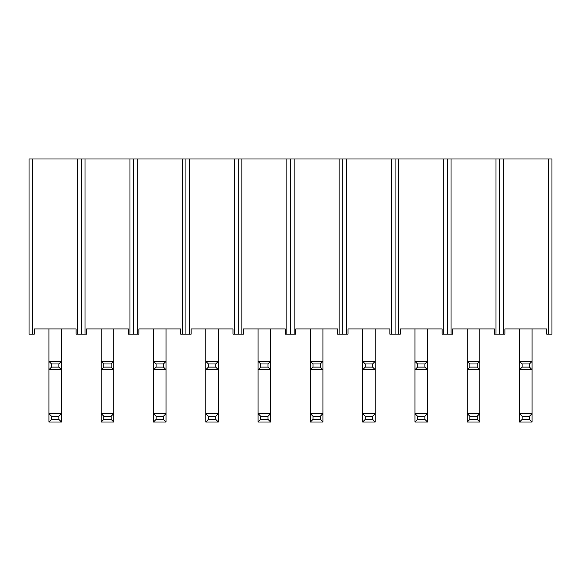 <?xml version="1.0" encoding="UTF-8"?>
<svg xmlns="http://www.w3.org/2000/svg" width="581" height="581" viewBox="0 0 581 581"><rect width="100%" height="100%" fill="white"/><g stroke="black" fill="none" stroke-linecap="round" stroke-linejoin="round"><path stroke-width="0.87" d="M504.889 328.933L546.721 328.933L546.721 334.162L548.29 334.162L548.29 158.991L551.95 158.991L551.95 334.162L548.29 334.162L551.95 334.162L551.95 158.991L503.32 158.991L548.29 158.991L548.29 334.162L546.721 334.162L546.721 328.933L504.889 328.933L504.889 334.162L504.889 328.933M499.66 334.162L504.889 334.162L499.66 334.162L499.66 158.991L503.32 158.991L503.32 334.162L503.32 158.991L499.66 158.991L499.66 334.162L499.66 158.991L499.66 334.162L496 334.162L496 158.991L499.66 158.991L451.03 158.991L496 158.991L496 334.162L499.66 334.162M532.08 369.719L519.53 369.719L519.53 361.353L532.08 361.353L532.08 328.933L532.08 361.353L529.465 363.967L522.145 363.967L522.145 367.105L529.465 367.105L529.465 363.967L522.145 363.967L519.53 361.353L519.53 328.933L519.53 361.353L532.08 361.353L529.465 363.967L529.465 367.105L532.08 369.719L532.08 361.353L532.08 369.719L519.53 369.719L519.53 361.353L522.145 363.967L522.145 367.105L519.53 369.719L522.145 367.105L529.465 367.105L532.08 369.719L532.08 413.643L532.08 369.719M532.08 422.009L519.53 422.009L522.145 419.395L529.465 419.395L529.465 416.257L522.145 416.257L522.145 419.395L529.465 419.395L529.465 416.257L532.08 413.643L532.08 422.009L529.465 419.395L532.08 422.009L519.53 422.009L522.145 419.395L522.145 416.257L519.53 413.643L532.08 413.643L532.08 422.009M519.53 369.719L519.53 422.009L519.53 413.643L532.08 413.643L529.465 416.257L522.145 416.257L519.53 413.643L519.53 369.719M479.79 422.009L467.24 422.009L469.855 419.395L477.175 419.395L477.175 416.257L469.855 416.257L469.855 419.395L477.175 419.395L477.175 416.257L479.79 413.643L479.79 369.719L479.79 422.009L477.175 419.395L479.79 422.009L467.24 422.009L469.855 419.395L469.855 416.257L467.24 413.643L479.79 413.643L479.79 422.009M467.24 369.719L467.24 422.009L467.24 413.643L479.79 413.643L477.175 416.257L469.855 416.257L467.24 413.643L467.24 361.353L479.79 361.353L479.79 328.933L479.79 361.353L477.175 363.967L469.855 363.967L469.855 367.105L477.175 367.105L477.175 363.967L469.855 363.967L467.24 361.353L467.24 328.933L467.24 361.353L479.79 361.353L477.175 363.967L477.175 367.105L479.79 369.719L467.24 369.719L467.24 361.353L469.855 363.967L469.855 367.105L467.24 369.719L469.855 367.105L477.175 367.105L479.79 369.719L479.79 361.353L479.79 369.719L467.24 369.719M427.5 422.009L414.95 422.009L417.565 419.395L424.885 419.395L424.885 416.257L417.565 416.257L417.565 419.395L424.885 419.395L424.885 416.257L427.5 413.643L427.5 369.719L427.5 422.009L424.885 419.395L427.5 422.009L414.95 422.009L417.565 419.395L417.565 416.257L414.95 413.643L427.5 413.643L427.5 422.009M414.95 369.719L414.95 422.009L414.95 413.643L427.5 413.643L424.885 416.257L417.565 416.257L414.95 413.643L414.95 361.353L427.5 361.353L427.5 328.933L427.5 361.353L424.885 363.967L417.565 363.967L417.565 367.105L424.885 367.105L424.885 363.967L417.565 363.967L414.95 361.353L414.95 328.933L414.95 361.353L427.5 361.353L424.885 363.967L424.885 367.105L427.5 369.719L414.95 369.719L414.95 361.353L417.565 363.967L417.565 367.105L414.95 369.719L417.565 367.105L424.885 367.105L427.5 369.719L427.5 361.353L427.5 369.719L414.95 369.719M375.21 422.009L362.66 422.009L365.275 419.395L372.595 419.395L372.595 416.257L365.275 416.257L365.275 419.395L372.595 419.395L372.595 416.257L375.21 413.643L375.21 369.719L375.21 422.009L372.595 419.395L375.21 422.009L362.66 422.009L365.275 419.395L365.275 416.257L362.66 413.643L375.21 413.643L375.21 422.009M362.66 369.719L362.66 422.009L362.66 413.643L375.21 413.643L372.595 416.257L365.275 416.257L362.66 413.643L362.66 361.353L375.21 361.353L375.21 328.933L375.21 361.353L372.595 363.967L365.275 363.967L365.275 367.105L372.595 367.105L372.595 363.967L365.275 363.967L362.66 361.353L362.66 328.933L362.66 361.353L375.21 361.353L372.595 363.967L372.595 367.105L375.21 369.719L362.66 369.719L362.66 361.353L365.275 363.967L365.275 367.105L362.66 369.719L365.275 367.105L372.595 367.105L375.21 369.719L375.21 361.353L375.21 369.719L362.66 369.719M322.92 422.009L310.37 422.009L312.985 419.395L320.305 419.395L320.305 416.257L312.985 416.257L312.985 419.395L320.305 419.395L320.305 416.257L322.92 413.643L322.92 369.719L322.92 422.009L320.305 419.395L322.92 422.009L310.37 422.009L312.985 419.395L312.985 416.257L310.37 413.643L322.92 413.643L322.92 422.009M310.37 369.719L310.37 422.009L310.37 413.643L322.92 413.643L320.305 416.257L312.985 416.257L310.37 413.643L310.37 361.353L322.92 361.353L322.92 328.933L322.92 361.353L320.305 363.967L312.985 363.967L312.985 367.105L320.305 367.105L320.305 363.967L312.985 363.967L310.37 361.353L310.37 328.933L310.37 361.353L322.92 361.353L320.305 363.967L320.305 367.105L322.92 369.719L310.37 369.719L310.37 361.353L312.985 363.967L312.985 367.105L310.37 369.719L312.985 367.105L320.305 367.105L322.92 369.719L322.92 361.353L322.92 369.719L310.37 369.719M270.63 422.009L258.08 422.009L260.695 419.395L268.015 419.395L268.015 416.257L260.695 416.257L260.695 419.395L268.015 419.395L268.015 416.257L270.63 413.643L270.63 369.719L270.63 422.009L268.015 419.395L270.63 422.009L258.08 422.009L260.695 419.395L260.695 416.257L258.08 413.643L270.63 413.643L270.63 422.009M258.08 369.719L258.08 422.009L258.08 413.643L270.63 413.643L268.015 416.257L260.695 416.257L258.08 413.643L258.08 361.353L270.63 361.353L270.63 328.933L270.63 361.353L268.015 363.967L260.695 363.967L260.695 367.105L268.015 367.105L268.015 363.967L260.695 363.967L258.08 361.353L258.08 328.933L258.08 361.353L270.63 361.353L268.015 363.967L268.015 367.105L270.63 369.719L258.08 369.719L258.08 361.353L260.695 363.967L260.695 367.105L258.08 369.719L260.695 367.105L268.015 367.105L270.63 369.719L270.63 361.353L270.63 369.719L258.08 369.719M218.34 422.009L205.79 422.009L208.405 419.395L215.725 419.395L215.725 416.257L208.405 416.257L208.405 419.395L215.725 419.395L215.725 416.257L218.34 413.643L218.34 369.719L218.34 422.009L215.725 419.395L218.34 422.009L205.79 422.009L208.405 419.395L208.405 416.257L205.79 413.643L218.34 413.643L218.34 422.009M205.79 369.719L205.79 422.009L205.79 413.643L218.34 413.643L215.725 416.257L208.405 416.257L205.79 413.643L205.79 361.353L218.34 361.353L218.34 328.933L218.34 361.353L215.725 363.967L208.405 363.967L208.405 367.105L215.725 367.105L215.725 363.967L208.405 363.967L205.79 361.353L205.79 328.933L205.79 361.353L218.34 361.353L215.725 363.967L215.725 367.105L218.34 369.719L205.79 369.719L205.79 361.353L208.405 363.967L208.405 367.105L205.79 369.719L208.405 367.105L215.725 367.105L218.34 369.719L218.34 361.353L218.34 369.719L205.79 369.719M166.05 422.009L153.5 422.009L156.115 419.395L163.435 419.395L163.435 416.257L156.115 416.257L156.115 419.395L163.435 419.395L163.435 416.257L166.05 413.643L166.05 369.719L166.05 422.009L163.435 419.395L166.05 422.009L153.5 422.009L156.115 419.395L156.115 416.257L153.5 413.643L166.05 413.643L166.05 422.009M153.5 369.719L153.5 422.009L153.5 413.643L166.05 413.643L163.435 416.257L156.115 416.257L153.5 413.643L153.5 361.353L166.05 361.353L166.05 328.933L166.05 361.353L163.435 363.967L156.115 363.967L156.115 367.105L163.435 367.105L163.435 363.967L156.115 363.967L153.5 361.353L153.5 328.933L153.5 361.353L166.05 361.353L163.435 363.967L163.435 367.105L166.05 369.719L153.5 369.719L153.5 361.353L156.115 363.967L156.115 367.105L153.5 369.719L156.115 367.105L163.435 367.105L166.05 369.719L166.05 361.353L166.05 369.719L153.5 369.719M113.76 422.009L101.21 422.009L103.825 419.395L111.145 419.395L111.145 416.257L103.825 416.257L103.825 419.395L111.145 419.395L111.145 416.257L113.76 413.643L113.76 369.719L113.76 422.009L111.145 419.395L113.76 422.009L101.21 422.009L103.825 419.395L103.825 416.257L101.21 413.643L113.76 413.643L113.76 422.009M101.21 369.719L101.21 422.009L101.21 413.643L113.76 413.643L111.145 416.257L103.825 416.257L101.21 413.643L101.21 361.353L113.76 361.353L113.76 328.933L113.76 361.353L111.145 363.967L103.825 363.967L103.825 367.105L111.145 367.105L111.145 363.967L103.825 363.967L101.21 361.353L101.21 328.933L101.21 361.353L113.76 361.353L111.145 363.967L111.145 367.105L113.76 369.719L101.21 369.719L101.21 361.353L103.825 363.967L103.825 367.105L101.21 369.719L103.825 367.105L111.145 367.105L113.76 369.719L113.76 361.353L113.76 369.719L101.21 369.719M61.47 422.009L48.92 422.009L51.535 419.395L58.855 419.395L58.855 416.257L51.535 416.257L51.535 419.395L58.855 419.395L58.855 416.257L61.47 413.643L61.47 369.719L61.47 422.009L58.855 419.395L61.47 422.009L48.92 422.009L51.535 419.395L51.535 416.257L48.92 413.643L61.47 413.643L61.47 422.009M48.92 369.719L48.92 422.009L48.92 413.643L61.47 413.643L58.855 416.257L51.535 416.257L48.92 413.643L48.92 361.353L61.47 361.353L61.47 328.933L61.47 361.353L58.855 363.967L51.535 363.967L51.535 367.105L58.855 367.105L58.855 363.967L51.535 363.967L48.92 361.353L48.92 328.933L48.92 361.353L61.47 361.353L58.855 363.967L58.855 367.105L61.47 369.719L48.92 369.719L48.92 361.353L51.535 363.967L51.535 367.105L48.92 369.719L51.535 367.105L58.855 367.105L61.47 369.719L61.47 361.353L61.47 369.719L48.92 369.719M452.599 328.933L494.431 328.933L494.431 334.162L496 334.162L494.431 334.162L494.431 328.933L452.599 328.933L452.599 334.162L452.599 328.933M447.37 334.162L452.599 334.162L447.37 334.162L447.37 158.991L451.03 158.991L451.03 334.162L451.03 158.991L447.37 158.991L447.37 334.162L447.37 158.991L447.37 334.162L443.71 334.162L443.71 158.991L447.37 158.991L398.74 158.991L443.71 158.991L443.71 334.162L447.37 334.162M400.309 328.933L442.141 328.933L442.141 334.162L443.71 334.162L442.141 334.162L442.141 328.933L400.309 328.933L400.309 334.162L400.309 328.933M395.08 334.162L400.309 334.162L395.08 334.162L395.08 158.991L398.74 158.991L398.74 334.162L398.74 158.991L395.08 158.991L395.08 334.162L395.08 158.991L395.08 334.162L391.42 334.162L391.42 158.991L395.08 158.991L346.45 158.991L391.42 158.991L391.42 334.162L395.08 334.162M348.019 328.933L389.851 328.933L389.851 334.162L391.42 334.162L389.851 334.162L389.851 328.933L348.019 328.933L348.019 334.162L348.019 328.933M342.79 334.162L348.019 334.162L342.79 334.162L342.79 158.991L346.45 158.991L346.45 334.162L346.45 158.991L342.79 158.991L342.79 334.162L342.79 158.991L342.79 334.162L339.13 334.162L339.13 158.991L342.79 158.991L294.16 158.991L339.13 158.991L339.13 334.162L342.79 334.162M295.729 328.933L337.561 328.933L337.561 334.162L339.13 334.162L337.561 334.162L337.561 328.933L295.729 328.933L295.729 334.162L295.729 328.933M290.5 334.162L295.729 334.162L290.5 334.162L290.5 158.991L294.16 158.991L294.16 334.162L294.16 158.991L290.5 158.991L290.5 334.162L290.5 158.991L290.5 334.162L286.84 334.162L286.84 158.991L290.5 158.991L241.87 158.991L286.84 158.991L286.84 334.162L290.5 334.162M243.439 328.933L285.271 328.933L285.271 334.162L286.84 334.162L285.271 334.162L285.271 328.933L243.439 328.933L243.439 334.162L243.439 328.933M238.21 334.162L243.439 334.162L238.21 334.162L238.21 158.991L241.87 158.991L241.87 334.162L241.87 158.991L238.21 158.991L238.21 334.162L238.21 158.991L238.21 334.162L234.55 334.162L234.55 158.991L238.21 158.991L189.58 158.991L234.55 158.991L234.55 334.162L238.21 334.162M191.149 328.933L232.981 328.933L232.981 334.162L234.55 334.162L232.981 334.162L232.981 328.933L191.149 328.933L191.149 334.162L191.149 328.933M185.92 334.162L191.149 334.162L185.92 334.162L185.92 158.991L189.58 158.991L189.58 334.162L189.58 158.991L185.92 158.991L185.92 334.162L185.92 158.991L185.92 334.162L182.26 334.162L182.26 158.991L185.92 158.991L137.29 158.991L182.26 158.991L182.26 334.162L185.92 334.162M138.859 328.933L180.691 328.933L180.691 334.162L182.26 334.162L180.691 334.162L180.691 328.933L138.859 328.933L138.859 334.162L138.859 328.933M133.63 334.162L138.859 334.162L133.63 334.162L133.63 158.991L137.29 158.991L137.29 334.162L137.29 158.991L133.63 158.991L133.63 334.162L133.63 158.991L133.63 334.162L129.97 334.162L129.97 158.991L133.63 158.991L85 158.991L129.97 158.991L129.97 334.162L133.63 334.162M86.569 328.933L128.401 328.933L128.401 334.162L129.97 334.162L128.401 334.162L128.401 328.933L86.569 328.933L86.569 334.162L86.569 328.933M81.34 334.162L86.569 334.162L81.34 334.162L81.34 158.991L85 158.991L85 334.162L85 158.991L81.34 158.991L81.34 334.162L81.34 158.991L81.34 334.162L77.68 334.162L77.68 158.991L81.34 158.991L32.71 158.991L77.68 158.991L77.68 334.162L81.34 334.162M34.279 328.933L76.111 328.933L76.111 334.162L77.68 334.162L76.111 334.162L76.111 328.933L34.279 328.933L34.279 334.162L34.279 328.933M29.05 334.162L34.279 334.162L29.05 334.162L29.05 158.991L32.71 158.991L32.71 334.162L32.71 158.991L29.05 158.991L29.05 334.162"/></g></svg>
